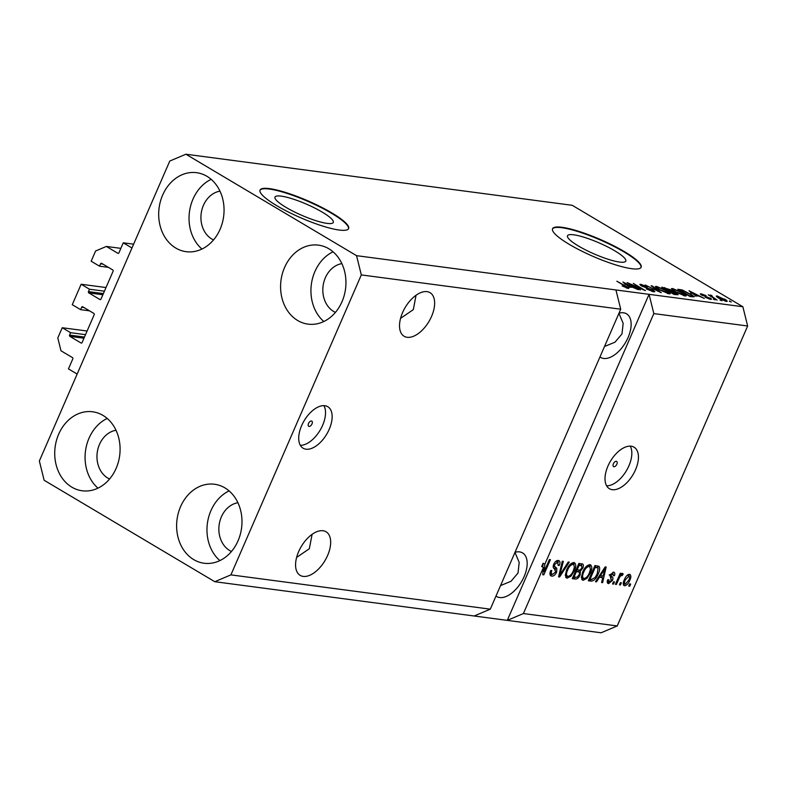 <?xml version="1.0" encoding="UTF-8"?>
<svg xmlns="http://www.w3.org/2000/svg" width="787" height="787" viewBox="0 0 787 787"><rect width="100%" height="100%" fill="white"/><g stroke="black" fill="none" stroke-linecap="round" stroke-linejoin="round"><path stroke-width="1.18" d="M106.009 287.54L81.14 284.255L89.502 289.223L88.459 291.613A0.964 0.787 97.5 0 0 88.783 292.892L99.919 299.522A0.964 0.787 97.5 0 0 101.002 299.06L113.092 271.24A0.964 0.787 97.5 0 0 112.777 269.961L101.631 263.33A0.964 0.787 97.5 0 0 100.559 263.793L99.516 266.183L91.164 261.215L95.601 250.994L106.343 246.439L117.843 253.276A0.964 0.787 97.5 0 0 118.916 252.824L123.264 242.819L133.623 244.186M123.264 242.819L131.97 247.994L77.156 374.061L68.449 368.887L72.797 358.892A0.964 0.787 97.5 0 0 72.473 357.603L60.983 350.776L57.795 337.938L62.242 327.726L87.111 331.012M106.343 246.439L120.854 248.358M99.516 266.183L108.399 267.354M89.502 289.223L104.425 291.19M81.14 284.255L72.256 304.687L80.618 309.655L89.492 310.826M62.242 327.726L70.594 332.694L69.561 335.085A0.964 0.787 97.5 0 0 69.876 336.364L81.022 342.994A0.964 0.787 97.5 0 0 82.094 342.532L94.194 314.711A0.964 0.787 97.5 0 0 93.879 313.433L82.733 306.802A0.964 0.787 97.5 0 0 81.661 307.264L80.618 309.655M70.594 332.694L85.517 334.662M311.445 420.996A3.02 1.643 120.7 0 0 308.681 423.17A3.02 1.643 120.7 0 0 308.72 426.298A3.02 1.643 120.7 0 0 309.084 426.426A3.02 1.643 120.7 0 0 311.839 424.242A3.02 1.643 120.7 0 0 311.8 421.114A3.02 1.643 120.7 0 0 311.445 420.996M324.883 405.718A24.141 13.133 120.7 0 0 302.808 423.15A24.141 13.133 120.7 0 0 303.093 448.206A24.141 13.133 120.7 0 0 305.976 449.19A24.141 13.133 120.7 0 0 328.061 431.748A24.141 13.133 120.7 0 0 327.766 406.692A24.141 13.133 120.7 0 0 324.883 405.718M616.29 461.29A3.02 1.643 120.7 0 0 613.535 463.474A3.02 1.643 120.7 0 0 613.575 466.602A3.02 1.643 120.7 0 0 613.929 466.73A3.02 1.643 120.7 0 0 616.693 464.546A3.02 1.643 120.7 0 0 616.654 461.418A3.02 1.643 120.7 0 0 616.29 461.29M631.184 446.209A24.141 13.133 120.7 0 0 609.099 463.651A24.141 13.133 120.7 0 0 609.394 488.697A24.141 13.133 120.7 0 0 612.276 489.681A24.141 13.133 120.7 0 0 634.361 472.239A24.141 13.133 120.7 0 0 634.066 447.193A24.141 13.133 120.7 0 0 631.184 446.209M285.986 207.355A31.775 6.05 23.5 0 0 315.774 220.635A31.775 6.05 23.5 0 0 333.285 222.426A31.775 6.05 23.5 0 0 322.306 212.156A31.775 6.05 23.5 0 0 292.518 198.885A31.775 6.05 23.5 0 0 275.007 197.084A31.775 6.05 23.5 0 0 285.986 207.355M578.494 246.026A31.775 6.05 23.5 0 0 608.272 259.307A31.775 6.05 23.5 0 0 625.783 261.097A31.775 6.05 23.5 0 0 614.804 250.827A31.775 6.05 23.5 0 0 585.016 237.556A31.775 6.05 23.5 0 0 567.506 235.756A31.775 6.05 23.5 0 0 578.494 246.026M569.237 244.344A48.292 9.198 23.5 0 0 614.509 264.521A48.292 9.198 23.5 0 0 641.12 267.246A48.292 9.198 23.5 0 0 624.435 251.643A48.292 9.198 23.5 0 0 579.163 231.467A48.292 9.198 23.5 0 0 552.553 228.742A48.292 9.198 23.5 0 0 569.237 244.344M641.012 267.462A48.292 9.198 23.5 0 0 624.239 252.076A48.292 9.198 23.5 0 0 579.498 232.067A48.292 9.198 23.5 0 0 552.474 228.958M276.739 205.673A48.292 9.198 23.5 0 0 322.011 225.849A48.292 9.198 23.5 0 0 348.621 228.574A48.292 9.198 23.5 0 0 331.927 212.972A48.292 9.198 23.5 0 0 286.665 192.795A48.292 9.198 23.5 0 0 260.054 190.07A48.292 9.198 23.5 0 0 276.739 205.673M348.503 228.791A48.292 9.198 23.5 0 0 331.74 213.405A48.292 9.198 23.5 0 0 286.999 193.395A48.292 9.198 23.5 0 0 259.976 190.287M427.007 291.643A25.351 13.792 120.7 0 0 403.82 309.96A25.351 13.792 120.7 0 0 404.125 336.265A25.351 13.792 120.7 0 0 407.154 337.289A25.351 13.792 120.7 0 0 430.341 318.981A25.351 13.792 120.7 0 0 430.036 292.675A25.351 13.792 120.7 0 0 427.007 291.643M323.044 530.743A25.351 13.792 120.7 0 0 299.867 549.051A25.351 13.792 120.7 0 0 300.162 575.356A25.351 13.792 120.7 0 0 303.192 576.389A25.351 13.792 120.7 0 0 326.379 558.072A25.351 13.792 120.7 0 0 326.074 531.776A25.351 13.792 120.7 0 0 323.044 530.743M599.96 356.954A25.351 13.792 120.7 0 0 600.638 357.406A25.351 13.792 120.7 0 0 603.668 358.439A25.351 13.792 120.7 0 0 626.846 340.132A25.351 13.792 120.7 0 0 626.55 313.826A25.351 13.792 120.7 0 0 623.52 312.793A25.351 13.792 120.7 0 0 618.985 313.196M495.997 596.044A25.351 13.792 120.7 0 0 496.676 596.507A25.351 13.792 120.7 0 0 499.706 597.54A25.351 13.792 120.7 0 0 522.893 579.222A25.351 13.792 120.7 0 0 522.588 552.927A25.351 13.792 120.7 0 0 519.558 551.894A25.351 13.792 120.7 0 0 515.023 552.287M219.976 191.152A25.351 20.718 -82.5 0 0 201.364 212.323A25.351 20.718 -82.5 0 0 211.801 239.022A25.351 20.718 -82.5 0 0 213.533 239.927M116.014 430.253A25.351 20.718 -82.5 0 0 97.401 451.423A25.351 20.718 -82.5 0 0 107.839 478.112A25.351 20.718 -82.5 0 0 109.57 479.017M237.92 502.716A25.351 20.718 -82.5 0 0 219.298 523.876A25.351 20.718 -82.5 0 0 229.735 550.575A25.351 20.718 -82.5 0 0 231.467 551.48M341.873 263.615A25.351 20.718 -82.5 0 0 323.26 284.786A25.351 20.718 -82.5 0 0 333.698 311.485A25.351 20.718 -82.5 0 0 335.429 312.39M328.858 248.781A39.842 32.552 97.5 0 1 344.204 295.469A39.842 32.552 97.5 0 1 308.042 324.136A39.842 32.552 97.5 0 1 297.673 320.506A39.842 32.552 97.5 0 1 282.326 273.817A39.842 32.552 97.5 0 1 318.489 245.15A39.842 32.552 97.5 0 1 328.858 248.781M224.905 487.881A39.842 32.552 97.5 0 1 240.242 534.57A39.842 32.552 97.5 0 1 204.089 563.236A39.842 32.552 97.5 0 1 193.71 559.606A39.842 32.552 97.5 0 1 178.364 512.917A39.842 32.552 97.5 0 1 214.526 484.251A39.842 32.552 97.5 0 1 224.905 487.881M102.999 415.418A39.842 32.552 97.5 0 1 118.345 462.107A39.842 32.552 97.5 0 1 82.192 490.773A39.842 32.552 97.5 0 1 71.814 487.143A39.842 32.552 97.5 0 1 56.467 440.454A39.842 32.552 97.5 0 1 92.63 411.788A39.842 32.552 97.5 0 1 102.999 415.418M206.961 176.318A39.842 32.552 97.5 0 1 222.308 223.016A39.842 32.552 97.5 0 1 186.145 251.683A39.842 32.552 97.5 0 1 175.776 248.053A39.842 32.552 97.5 0 1 160.43 201.364A39.842 32.552 97.5 0 1 196.593 172.687A39.842 32.552 97.5 0 1 206.961 176.318M500.542 585.587L511.029 581.268L518.023 573.005L519.204 562.469L514.973 552.405M604.505 346.496L614.991 342.178L621.986 333.914L623.166 323.378L618.926 313.315M296.601 557.452L309.34 548.726L312.095 534.343M400.563 318.361L413.303 309.635L416.057 295.253M361.322 274.919L230.906 574.874L214.782 581.701L44.131 480.257L39.35 461.005L169.776 161.05L185.889 154.222L356.55 255.667L361.322 274.919L620.717 309.212L490.291 609.168L474.168 615.995L601.111 632.778L617.224 625.95L523.404 613.545L543.414 567.535L541.672 566.502L543.099 563.207L544.84 564.24L653.83 313.59L747.65 325.995L617.224 625.95M230.906 574.874L490.291 609.168M214.782 581.701L474.168 615.995M356.55 255.667L615.936 289.96L620.717 309.212M544.84 564.24L544.142 571.647L549.415 559.518L550.418 559.655L543.807 574.864L542.725 574.726L543.414 567.535M550.29 575.277L551.717 576.123C549.769 575.651 549.434 573.802 550.713 570.555L551.805 570.496C550.969 572.739 551.225 574.028 552.572 574.353L555.661 572.011L554.501 568.814C553.104 568.204 552.838 566.689 553.714 564.289C555.022 561.633 556.557 560.364 558.327 560.492C560.098 560.875 560.433 562.518 559.311 565.42L558.229 565.489L557.58 562.272L554.697 564.456L554.343 566.04L556.773 568.263L556.684 572.09C555.258 574.943 553.595 576.281 551.717 576.123L550.87 575.848M550.005 572.916L552.572 574.353M558.327 560.492L559.104 560.737M555.937 561.249L558.14 562.449L555.907 561.279M569.276 562.144L559.616 576.96L558.573 576.822L562.302 561.22L563.335 561.357L559.813 575.1L568.234 562.007L569.276 562.144M565.784 577.373L567.112 578.16L565.302 575.395L566.591 570.044C568.44 565.509 570.88 563.01 573.9 562.548C576.182 563.679 576.32 566.463 574.323 570.87L570.959 576.212L567.112 578.16L566.355 577.904M573.9 562.548L574.638 562.794M581.839 579.488L583.167 580.275L581.357 577.52L582.646 572.169C584.495 567.624 586.935 565.125 589.955 564.673C592.237 565.804 592.375 568.578 590.378 572.995L587.013 578.327L583.167 580.275L582.41 580.029M589.955 564.673L590.693 564.918M599.34 577.402L596.526 581.839L595.484 581.701L605.183 566.896L606.157 567.024L602.626 582.646L601.583 582.508L602.714 577.845L598.592 576.95M630.672 584.052L629.718 586.226L628.715 586.089L629.669 583.915L630.672 584.052M623.619 585.194L624.553 585.754C622.911 584.918 622.842 582.882 624.347 579.665C625.655 576.409 627.387 574.618 629.541 574.294C631.174 575.1 631.263 577.087 629.797 580.265C628.488 583.58 626.747 585.41 624.553 585.754L624.012 585.577M629.541 574.294L630.072 574.461M621.386 582.823L620.441 584.997L619.438 584.869L620.382 582.695L621.386 582.823M618.916 578.73L616.428 584.466L615.424 584.338L620.235 573.27L621.238 573.398L620.471 575.169L622.507 573.359L623.196 574.077L622.133 575.612L621.543 575.327L620.077 576.497L618.916 578.73L618.08 578.229M622.507 573.359L623.196 574.077L622.114 573.428M622.133 575.612L620.717 574.835M614.49 581.918L613.545 584.082L612.542 583.954L613.486 581.78L614.49 581.918M607.515 583.01L608.577 583.639C607.21 583.334 606.925 582.046 607.731 579.763L608.813 579.704L609.335 582.065L611.381 580.521L609.915 575.031L613.516 572.169C614.844 572.385 615.149 573.546 614.431 575.641L613.339 575.7L612.866 573.762L611.017 574.943L611.784 576.684C613.024 577.137 613.26 578.366 612.502 580.383L608.577 583.639L607.938 583.433M607.2 580.904L609.335 582.065M613.516 572.169L614.145 572.375M598.199 573.93C596.408 578.455 594.067 580.855 591.175 581.131L588.332 580.757L594.942 565.538L599.084 566.384C600.058 568.194 599.763 570.703 598.199 573.93L597.353 573.418M581.888 563.817C583.501 564.043 583.826 565.43 582.872 567.988L580.403 571.037L580.117 574.943C578.75 577.884 577.127 579.252 575.248 579.025L572.277 578.632L578.888 563.413L582.744 564.082M630.623 284.196L640.333 289.96L627.141 282.582L641.995 289.045L633.279 283.399L645.468 290.639L630.466 284.56M652.069 291.465L652.148 289.98L641.484 285.956L639.821 284.461L640.943 284.333L647.553 286.891L642.399 285.189L642.517 286.104L644.061 286.881L653.121 290.088L654.863 291.672L653.623 291.79L646.284 288.918L653.141 290.885L652.807 291.652M642.399 285.189L642.369 286.448M652.138 285.888L661.287 292.734L645.173 284.973L659.29 291.81L651.095 285.75L652.138 285.888L651.931 286.37M669.668 293.876L670.003 293.098L669.019 293.826L659.103 289.705L655.325 286.566L656.525 286.399L666.609 290.629L670.219 293.669M685.723 296.001L686.057 295.223L685.074 295.951L675.157 291.829L671.38 288.681L672.58 288.524L682.663 292.744L686.274 295.794M695.393 295.558L689.019 290.767L704.296 298.421L698.767 296.01L695.196 296.01M729.529 300.949L731.271 301.982L729.362 301.323M185.889 154.222L572.218 205.299L742.869 306.743L747.65 325.995M653.83 313.59L649.049 294.338L615.936 289.96M523.404 613.545L507.29 620.372L649.049 294.338L742.869 306.743M724.355 298.981C727.129 300.565 727.798 301.382 726.342 301.411L719.052 298.322C716.347 296.768 715.717 295.971 717.164 295.951L724.197 299.365M727.208 301.293L726.342 301.411M716.298 296.069L717.164 295.951L716.79 296.807M720.243 299.719L721.984 300.762L720.085 300.093M713.504 297.516L717.095 300.113L708.231 294.84L710.641 295.814L710.258 295.036L711.684 295.45L713.337 297.88M710.484 296.187L710.12 295.351M711.733 295.961L711.674 296.896M713.465 298.824L715.216 299.867L713.307 299.198M710.002 297.929C711.733 299.001 711.891 299.463 710.484 299.316L705.241 297.299L709.294 298.568L708.182 297.417L701.561 295.056C700.037 294.082 699.938 293.679 701.266 293.846L706.087 295.656L702.565 294.604L702.388 295.086L709.805 298.371M711.438 299.217L710.484 299.316M709.097 299.001L709.215 297.919M700.332 293.945L701.266 293.846L700.922 294.643M702.565 294.604L702.24 295.43M690.356 293.728L694.223 296.797L690.002 296.532L677.814 289.282L682.29 289.98L690.199 294.112M676.259 293.059L678.207 294.732L673.947 294.407L661.759 287.166L670.465 289.734L676.082 293.472M629.295 286.822L622.92 282.031L638.198 289.685L632.669 287.265L629.098 287.275M628.016 288.406L622.143 285.878L626.727 287.157L616.851 281.225L626.127 286.281C628.626 287.668 629.256 288.386 628.016 288.406L628.793 288.327M626.452 288.012L626.727 287.157M724.925 301.077L725.102 300.664C725.87 300.545 725.319 299.965 723.44 298.903L718.403 296.699L717.655 297.437M718.403 296.699C717.626 296.807 718.177 297.388 720.056 298.45L725.555 300.585L725.299 301.185M711.458 296.01L711.684 295.45M691.665 292.764L694.301 294.761L697.016 295.115L689.806 291.456L691.468 293.207M696.741 295.735L697.016 295.115M682.063 290.511L682.29 289.98M680.234 290.265L689.579 295.814L691.301 296.04L691.93 295.302L683.539 290.816L680.076 290.629M691.025 296.669L691.93 295.302M672.049 289.724L672.58 288.524M683.431 295.587L683.647 295.105C685.133 295.066 684.454 294.23 681.621 292.597L674.006 289.37L672.757 290.275M674.006 289.37C672.492 289.409 673.219 290.275 676.181 291.967L684.523 294.977L684.178 295.784M664.021 288.514L667.829 290.305L670.603 290.531L670.278 291.288M670.17 291.279L669.658 289.714L664.179 288.14M669.088 291.524L673.524 293.689L676.436 293.925L676.102 294.692M676.033 294.682L676.338 293.994L675.266 292.931L669.245 291.151M675.246 294.584L675.512 293.954M655.994 287.599L656.525 286.399M667.376 293.462L667.592 292.98C669.078 292.941 668.399 292.105 665.566 290.472L657.952 287.245L656.702 288.16M657.952 287.245C656.437 287.285 657.165 288.15 660.126 289.852L668.468 292.853L668.124 293.659M640.52 285.327L640.943 284.333M625.557 284.028L628.203 286.015L630.908 286.379L623.697 282.72L625.37 284.471M630.643 286.999L630.908 286.379M628.882 585.725L629.718 586.226M628.97 574.303L629.069 575.927M628.941 579.763L629.797 580.265M624.839 584.003L623.383 584.711M627.387 574.933L629.128 575.966L625.36 579.793C624.268 582.016 624.239 583.472 625.272 584.17L628.744 580.235C629.826 578.022 629.856 576.566 628.823 575.868L627.455 575.051M624.514 579.291L625.36 579.793M623.225 583.039L625.272 584.17M619.595 584.495L620.441 584.997M615.582 583.964L616.428 584.466M619.625 574.667L620.471 575.169M619.094 575.907L620.077 576.497M612.699 583.59L613.545 584.082M613.024 572.159L612.955 573.713M613.516 575.09L614.431 575.641M610.2 574.461L611.017 574.943M609.827 575.248L610.938 575.907M609.197 574.874L610.043 575.651C611.283 576.094 611.519 577.333 610.761 579.35M611.588 579.842L612.502 580.383M608.912 581.927L607.348 582.616M595.71 581.347L596.526 581.839M602.183 575.897L601.848 577.333M601.691 582.085L602.626 582.646M598.868 576.537L602.714 577.845M603.285 571.362L600.442 575.671L603.157 576.025L604.987 568.539L603.285 571.362L602.537 570.919M599.714 575.238L600.442 575.671M604.347 568.165L604.987 568.539M592.09 579.36L589.433 580.098L591.175 581.131M589.433 580.098L588.666 579.989M597.746 565.912L597.933 567.998M594.333 566.945L595.179 567.447L590.102 579.104L591.834 579.34L595.198 577.442L597.205 573.772L598.11 568.155L594.5 566.551M589.266 578.602L590.102 579.104M595.129 566.64L596.871 567.673L595.179 567.447M598.11 568.155L596.871 567.673M589.66 564.653L590.034 566.896M589.532 572.493L590.378 572.995M586.03 577.747L587.013 578.327M583.895 578.494L581.711 579.262M587.978 565.587L589.197 566.453C586.866 566.837 585.007 568.794 583.639 572.326C582.154 575.592 582.252 577.648 583.934 578.504C586.207 578.13 588.027 576.232 589.394 572.818L590.466 569.326L589.719 566.62L587.978 565.587M581.357 577.058L583.934 578.504M582.803 571.824L583.639 572.326M575.533 571.146L576.369 571.647L574.048 576.989L576.045 577.245L572.602 577.874M581.573 563.767L581.554 565.686M581.996 567.466L582.872 567.988M578.829 570.093L580.403 571.037M578.73 570.083L578.966 572.08M579.262 574.431L580.117 574.943M576.045 577.245L577.097 577.186L579.104 574.825C579.822 572.906 579.527 571.933 578.219 571.893L575.7 570.752M578.278 564.83L579.124 565.332L577.146 569.877L579.97 570.093L581.76 568.106L581.8 565.833L578.445 564.436M576.3 569.375L577.146 569.877M581.8 565.833L579.124 565.332M573.211 576.487L574.048 576.989M576.477 570.86L578.219 571.893L576.369 571.647M573.605 562.528L573.979 564.771M573.477 570.368L574.323 570.87M569.975 575.622L570.959 576.212M567.84 576.369L565.646 577.137M571.923 563.462L573.133 564.328C570.811 564.712 568.952 566.67 567.584 570.201C566.099 573.467 566.197 575.523 567.88 576.379C570.152 576.005 571.972 574.107 573.339 570.693L574.412 567.201L573.664 564.505L571.923 563.462M565.302 574.933L567.88 576.379M566.748 569.709L567.584 570.201M558.681 576.399L559.616 576.96M559.095 574.677L559.813 575.1M558.032 560.462L558.16 562.469M558.436 564.899L559.311 565.42M553.861 563.954L554.697 564.456M553.31 565.43L554.343 566.04M553.212 565.883L556.773 568.263M555.032 567.23L555.435 569.532M555.819 571.578L556.684 572.09M552.484 574.333L550.202 575.11M543.099 563.207L542.735 567.132M543.079 571.018L544.142 571.647M543.246 571.116L543.02 571.618M542.774 574.254L543.807 574.864M201.944 249.046A39.842 32.552 97.5 0 1 189.451 211.929A39.842 32.552 97.5 0 1 211.152 179.338M97.981 488.137A39.842 32.552 97.5 0 1 85.488 451.03A39.842 32.552 97.5 0 1 107.189 418.428M219.878 560.6A39.842 32.552 97.5 0 1 207.384 523.483A39.842 32.552 97.5 0 1 229.086 490.891M323.841 321.509A39.842 32.552 97.5 0 1 311.347 284.392A39.842 32.552 97.5 0 1 333.049 251.801M606.629 485.825A24.141 13.133 120.7 0 0 626.403 470.724A24.141 13.133 120.7 0 0 630.22 446.131M300.329 445.324A24.141 13.133 120.7 0 0 320.102 430.233A24.141 13.133 120.7 0 0 323.919 405.639M117.843 253.276L118.355 253.345M100.559 263.793L102.93 264.107M99.919 299.522L100.441 299.591M88.783 292.892L102.871 294.761M88.459 291.613L103.382 293.581M81.661 307.264L84.022 307.579M81.022 342.994L81.543 343.063M69.876 336.364L83.973 338.233M69.561 335.085L84.484 337.052M680.263 290.265L680.529 289.646M664.474 288.18L664.749 287.56M669.324 291.16L669.599 290.541M610.043 575.651L611.784 576.684M573.507 577.992L575.248 579.025M579.025 564.505L580.767 565.548M559.685 572.188L560.472 572.651M553.694 566.217L555.435 567.26M709.864 298.519L709.589 299.139M701.925 294.643L701.709 295.145M692.471 295.991L692.117 296.807M641.582 285.258L641.316 285.858M627.003 287.521L626.747 288.111M621.937 575.464L620.195 574.421"/></g></svg>
